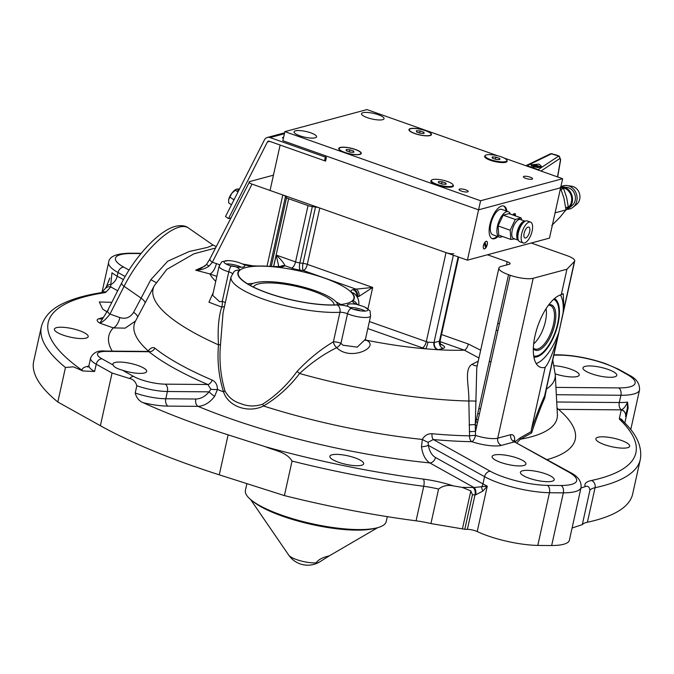 <?xml version="1.0" encoding="UTF-8"?>
<svg xmlns="http://www.w3.org/2000/svg" width="674" height="674" viewBox="0 0 674 674"><rect width="100%" height="100%" fill="white"/><g stroke="black" fill="none" stroke-linecap="round" stroke-linejoin="round"><path stroke-width="1.01" d="M215.461 248.032L193.868 253.837L166.798 269.398L154.321 285.683L135.508 321.043A216.581 54.602 -167.5 0 0 148.221 350.901A5.771 2.738 -142 0 1 148.305 351.424M351.07 308.363A10.573 2.671 12.5 0 0 352.671 308.987A10.573 2.671 12.5 0 0 368.012 309.922A10.573 2.671 12.5 0 0 365.097 307.268A10.573 2.671 12.5 0 0 362.705 306.291A10.573 2.671 12.5 0 0 360.919 305.718L356.495 304.353A10.573 2.671 12.5 0 0 347.43 305.036A10.573 2.671 12.5 0 0 348.382 306.535L351.07 308.363A5.771 3.328 -66.9 0 0 347.523 313.764L340.968 343.31L342.931 345.214L357.237 347.127L365.46 339.233L370.633 315.895A14.424 3.64 -167.5 0 1 349.713 314.615A14.424 3.64 -167.5 0 1 347.523 313.764A5.771 1.458 12.5 0 0 346.647 313.427A5.771 1.458 12.5 0 0 339.932 312.281A65.386 16.488 -167.5 0 1 263.871 299.323A65.386 16.488 -167.5 0 1 231.039 276.846L223.06 312.829L220.508 344.406A5.771 1.188 2.5 0 1 218.494 344.861C217.534 329.392 218.612 316.797 221.721 307.058L208.94 302.205L213.237 292.634M215.731 281.361A157.548 39.715 -167.5 0 1 209.833 273.914L195.645 270.19L205.14 265.969M430.93 523.572L438.58 489.054C442.835 485.777 447.755 484.724 453.341 485.887L462.271 487.395L470.84 490.916L472.44 494.8L464.79 529.317A19.234 4.844 12.5 0 0 462.423 528.879L430.93 523.572A38.46 9.697 -167.5 0 0 416.069 520.817A306.746 77.333 -167.5 0 1 284.394 495.592L219.269 474.825A298.093 75.151 -167.5 0 1 191.854 465.624A298.093 75.151 -167.5 0 1 100.384 425.724L57.812 402.016A306.746 77.333 -167.5 0 1 33.7 361.264L41.35 326.747A306.746 77.333 -167.5 0 0 65.462 367.498L73.382 366.825L81.327 370.279A5.771 4.777 -54.9 0 1 82.085 370.262L82.734 370.97L94.604 371.484L96.222 364.213A28.847 7.271 -167.5 0 1 90.586 358.155L88.976 365.426A28.847 7.271 12.5 0 0 94.604 371.484M284.394 495.592L292.044 461.067C286.644 451.959 274.385 450.502 265.548 446.786L228.132 434.856A298.093 75.151 -167.5 0 1 200.709 425.648A298.093 75.151 -167.5 0 1 143.057 402.664C139.097 401.055 136.485 397.837 135.213 393.009L136.83 385.747C135.508 381.56 133.098 379.15 129.602 378.518L112.061 373.034L96.222 364.213A5.771 4.263 119.1 0 1 101.934 358.795L113.114 365.022C114.058 366.985 116.88 368.619 121.581 369.942L122.441 370.22A17.305 4.364 12.5 0 0 146.688 371.467A17.305 4.364 12.5 0 0 137.993 365.519A17.305 4.364 12.5 0 0 112.895 363.977A17.305 4.364 12.5 0 0 113.114 365.022M620.99 440.274A17.305 4.364 12.5 0 0 595.892 438.732A17.305 4.364 12.5 0 0 604.578 444.68A17.305 4.364 12.5 0 0 629.684 446.222A17.305 4.364 12.5 0 0 620.99 440.274M79.49 330.69A17.305 4.364 12.5 0 0 54.383 329.148A17.305 4.364 12.5 0 0 63.078 335.096A17.305 4.364 12.5 0 0 88.184 336.638A17.305 4.364 12.5 0 0 79.49 330.69M111.833 302.323L99.314 301.969L102.726 309.13L106.972 311.851M559.007 331.844L557.516 337.75C552.916 353.159 548.796 363.025 545.173 367.338A38.46 16.201 -70.6 0 1 540.422 367.263A38.46 16.201 -70.6 0 1 534.996 335.896A38.46 16.201 -70.6 0 1 561.282 294.656L563.237 293.738L563.944 308.751L559.007 331.844A38.46 16.201 -70.6 0 1 536.175 363.581M560.414 294.934A38.46 16.201 -70.6 0 1 563.026 313.696M554.491 298.59A31.046 13.076 -70.6 0 1 558.08 323.554A31.046 13.076 -70.6 0 1 533.859 357.018M219.117 266.095L212.647 295.288L219.572 301.657L222.243 301.388L228.789 271.841A14.424 3.64 -167.5 0 1 226.363 271.058A14.424 3.64 -167.5 0 1 219.117 266.095C223.279 260.021 219.454 262.531 227.778 260.611A10.573 2.671 12.5 0 0 224.012 261.79A10.573 2.671 12.5 0 0 229.32 265.421A10.573 2.671 12.5 0 0 231.106 266.003L235.664 266.736A10.573 2.671 12.5 0 0 244.729 266.053A10.573 2.671 12.5 0 0 243.929 264.671L242.438 263.964L252.91 265.859A5.771 4.196 86.5 0 1 254.477 266.171A10.573 2.671 -167.5 0 1 243.929 264.671M220.508 344.406C219.067 360.472 220.558 375.974 224.981 390.903C228.402 397.315 233.659 401.544 240.761 403.6C247.771 406.532 255.058 406.725 262.616 404.198C275.969 395.646 287.444 384.728 297.057 371.441A5.771 0.489 -140.5 0 1 299.601 373.506C289.466 386.868 277.427 397.694 263.509 406.001C248.184 413.541 228.149 406.489 223.566 391.897C218.789 376.867 217.095 361.188 218.494 344.861A205.848 51.89 -167.5 0 1 154.321 285.683M365.46 339.233L365.704 340.463L364.735 339.78M359.166 305.137L356.015 303.679L356.563 304.37M365.274 311.059A10.573 2.671 12.5 0 0 361.963 309.61A10.573 2.671 12.5 0 0 349.612 307.521M242.733 264.073L241.317 263.509A10.573 2.671 12.5 0 0 239.354 262.734A10.573 2.671 12.5 0 0 227.778 260.611M241.402 267.224A10.573 2.671 12.5 0 0 238.613 266.053A10.573 2.671 12.5 0 0 226.017 263.972M247.56 283.847A59.236 14.929 -167.5 0 1 253.045 283.451M267.999 293.089A59.236 14.929 -167.5 0 1 238.251 272.726A59.236 14.929 -167.5 0 1 324.169 278A59.236 14.929 -167.5 0 1 353.909 298.363A59.236 14.929 -167.5 0 1 267.999 293.089M250.189 285.363A45.192 11.391 -167.5 0 1 315.095 290.688A45.192 11.391 -167.5 0 1 337.758 304.774M334.093 304.934A41.35 10.422 12.5 0 0 313.267 291.185A41.35 10.422 12.5 0 0 253.441 287.057M235.782 266.752A4.811 1.213 12.5 0 0 230.533 265.826M365.527 340.092A5.771 4.288 119.3 0 0 366.353 340.202C380.642 346.883 350.463 361.727 336.714 347.666C323.891 353.968 311.514 362.578 299.601 373.506A205.848 51.89 -167.5 0 0 468.843 401.022C469.273 386.362 463.704 368.661 472.289 364.187L478.237 361.171M354.954 457.84A17.305 4.364 12.5 0 0 329.856 456.298A17.305 4.364 12.5 0 0 338.542 462.254A17.305 4.364 12.5 0 0 363.648 463.796A17.305 4.364 12.5 0 0 354.954 457.84M432.034 433.736A5.771 2.544 95.2 0 0 433.348 439.541L428.116 442.245L428.327 445.346C429.481 451.294 431.866 455.346 435.505 457.503A5.771 4.263 -60.9 0 1 429.793 462.92C425.42 460.056 422.649 454.697 421.469 446.837L422.337 439.448C424.595 435.446 427.83 433.542 432.034 433.736A214.863 54.164 12.5 0 0 469.559 435.834A5.771 0.758 176.8 0 1 475.524 435.421A5.771 2.165 -71.5 0 1 471.842 441.697A220.44 55.571 -167.5 0 1 433.348 439.541L490.284 471.252A42.31 10.666 12.5 0 0 547.398 485.381A353.858 89.212 12.5 0 0 561.046 485.491A5.771 3.707 89.9 0 1 563.346 492.837A48.081 12.124 -167.5 0 0 581.072 487.479L569.395 540.177A48.081 12.124 -167.5 0 1 551.661 545.527A359.63 90.661 -167.5 0 1 537.793 545.409A48.081 12.124 -167.5 0 1 487.647 535.788A48.081 12.124 -167.5 0 1 477.209 531.559A7.692 1.938 12.5 0 0 467.368 529.343L475.018 494.817L472.44 494.8M545.519 473.814A17.305 4.364 12.5 0 0 520.412 472.272A17.305 4.364 12.5 0 0 529.107 478.22A17.305 4.364 12.5 0 0 554.213 479.762A17.305 4.364 12.5 0 0 545.519 473.814M517.228 458.059A17.305 4.364 12.5 0 0 492.121 456.517A17.305 4.364 12.5 0 0 500.816 462.465A17.305 4.364 12.5 0 0 525.922 464.007A17.305 4.364 12.5 0 0 517.228 458.059M360.396 310.832A4.811 1.213 12.5 0 0 359.234 310.343A4.811 1.213 12.5 0 0 353.884 309.383M608.091 369.411A17.305 4.364 12.5 0 0 582.985 367.869A17.305 4.364 12.5 0 0 591.679 373.826A17.305 4.364 12.5 0 0 616.777 375.367A17.305 4.364 12.5 0 0 608.091 369.411M555.233 373.885A17.305 4.364 12.5 0 0 579.236 375.056A17.305 4.364 12.5 0 0 570.541 369.099A17.305 4.364 12.5 0 0 554.154 365.704M477.807 413.28A226.742 57.164 -167.5 0 1 479.425 413.988M478.093 419.986A226.742 57.164 12.5 0 0 476.476 419.279M475.945 421.697A224.821 56.675 -167.5 0 1 477.563 422.404M475.305 425.024A214.433 54.055 -167.5 0 1 476.821 425.724M108.253 310.251A5.771 2.03 26.9 0 0 107.562 310.739A5.771 2.03 26.9 0 0 109.972 314.084L119.862 317.572A9.613 4.052 -70.6 0 1 113.291 327.884L99.87 323.149C96.618 321.102 96.272 319.628 98.834 318.718L103.139 317.564M109.972 314.084C106.34 318.886 102.979 321.911 99.87 323.149L107.562 310.739L121.665 282.954A5.771 2.03 26.9 0 0 124.075 286.298L109.972 314.084M119.862 317.572C125.726 319.333 130.309 317.572 133.637 312.273A9.613 3.437 -152.3 0 1 137.698 316.932M135.508 321.043L125.145 328.145L113.291 327.884A238.874 60.222 -167.5 0 0 112.221 351.129M133.637 312.273L150.858 279.668L156.082 282.591M150.858 279.668L167.742 261.2L189.259 251.495L207.702 247.358L213.085 245.092L216.228 246.516M623.357 421.562A5.771 5.586 11.7 0 0 619.347 418.419L621.318 409.775C623.458 409.059 625.539 406.515 627.578 402.125L628.151 407.938L624.815 423.011M556.716 402.007L619.296 402.521A5.771 3.606 -89.5 0 0 621.318 409.775A5.771 5.527 11.8 0 1 625.607 416.313L627.309 408.41A4.811 1.213 -167.5 0 1 628.151 407.938M557.019 407.77A5.771 3.606 -89.5 0 0 558.493 409.345L621.125 409.868A5.771 5.586 11.7 0 1 625.565 416.49L625.607 416.313A5.771 5.527 11.8 0 1 625.59 416.372L627.309 408.41L627.578 402.125A48.081 12.124 12.5 0 1 619.296 402.521L620.906 395.259L556.328 394.72M108.303 282.296L109.811 278.017M101.521 292.6L105.363 288.455A5.771 5.527 42.8 0 1 110.797 286.93L106.088 292.011A11.542 2.907 12.5 0 1 104.158 292.769A300.975 75.876 12.5 0 0 82.085 370.262A34.618 8.728 -167.5 0 1 88.715 366.176M105.363 288.455L106.281 286.905A5.771 4.828 27.2 0 1 110.772 284.512L110.797 286.93L117.697 290.772M125.145 276.509L118.026 272.54L117.225 276.18A48.081 12.124 12.5 0 1 111.977 272.759L110.772 284.512A9.613 7.111 119.1 0 0 117.225 276.18L123.418 279.626M547.153 459.592A238.874 60.222 -167.5 0 0 558.493 409.345L557.095 409.236M531.609 432.944L520.328 439.237A5.771 4.255 50 0 1 520.202 437.83L531.179 431.604L531.609 432.944C536.083 419.439 540.455 407.795 544.727 398.022A9.613 7.397 25.1 0 1 544.643 395.807L545.51 392.706M531.179 431.604L531.331 429.776C535.906 416.591 540.346 405.268 544.643 395.807L557.516 337.75M546.917 386.387L544.727 398.022M552.756 360.059L555.266 374.576A205.848 51.89 -167.5 0 1 546.614 388.94A9.613 3.185 6.9 0 1 546.42 388.628M531.238 243.019L567.003 255.64A15.384 3.875 -167.5 0 1 574.728 260.931A15.384 3.875 -167.5 0 1 574.425 261.47L566.927 269.221L533.185 278.286A17.305 4.364 -167.5 0 1 510.184 275.262L508.533 274.68A19.234 4.844 -167.5 0 1 498.878 268.067A19.234 4.844 -167.5 0 1 501.203 266.424L509.409 264.216A5.771 1.458 12.5 0 0 510.108 263.728A5.771 1.458 12.5 0 0 507.21 261.739L487.479 254.772M498.878 268.067L476.771 367.793L475.288 424.645L508.533 274.68M262.616 404.198A5.771 1.407 -116.8 0 1 263.509 406.001A216.581 54.602 -167.5 0 0 422.337 439.448A5.771 0.826 27.6 0 0 428.116 442.245M224.518 306.266A5.771 4.322 25.6 0 1 221.721 307.058A5.771 1.828 87.9 0 0 222.243 301.388A5.771 1.458 12.5 0 1 223.212 301.699A5.771 1.458 12.5 0 1 225.31 302.668M224.981 390.903A5.771 2.047 -22 0 1 223.566 391.897A216.581 54.602 -167.5 0 1 217.449 389.446L214.635 396.363C209.69 402.715 204.146 406.043 197.996 406.355L167.986 406.11A34.618 8.728 -167.5 0 1 143.057 402.664M135.213 393.009A28.847 7.271 12.5 0 0 165.796 398.764L195.814 399.016C200.717 398.924 205.14 396.531 209.083 391.847L210.886 389.235L207.819 384.509A220.44 55.571 -167.5 0 1 148.979 351.735L148.39 351.424L149.24 351.272L148.836 351.584M147.859 351.424L148.221 350.901C150.74 347.759 152.956 346.849 154.852 348.146A214.863 54.164 12.5 0 0 212.217 380.094C215.655 381.754 217.399 384.871 217.449 389.446A5.771 1.036 -178.7 0 1 210.886 389.235M90.586 358.155C92.945 352.637 97.814 350.278 105.211 351.07A5.771 3.606 -89.5 0 1 106.374 351.39L148.979 351.735A5.771 4.971 128.7 0 0 154.852 348.146M122.441 370.22L133.62 376.446A23.076 5.822 12.5 0 0 165.223 384.155L207.819 384.509A5.771 3.336 113.1 0 0 212.217 380.094M167.986 406.11A5.771 3.606 -89.5 0 1 165.796 398.764L167.405 391.501L209.083 391.847A5.771 0.859 -141.3 0 0 214.635 396.363M195.814 399.016A5.771 3.606 -89.5 0 0 197.996 406.355A238.874 60.222 -167.5 0 0 429.793 462.92L473.948 487.513L487.277 486.139L482.904 491.068A5.771 2.005 -116.3 0 1 481.539 486.948A5.771 4.263 -60.9 0 0 482.963 483.932L484.572 476.67L428.327 445.346A5.771 1.238 -9.7 0 1 421.469 446.837M469.087 424.974A5.771 0.699 -2.5 0 1 475.288 424.645L475.524 435.421A17.305 4.364 12.5 0 0 497.741 438.176L510.74 434.679A5.771 5.03 -105 0 0 514.464 441.874L569.985 472.314A5.771 4.263 -60.9 0 0 568.384 471.901L514.464 441.874L501.464 445.371A23.076 5.822 -167.5 0 1 471.842 441.697A5.771 3.505 91 0 1 469.559 435.834L468.843 401.022A5.771 0.438 1 0 1 476.189 401.173M510.184 275.262L475.574 431.343L469.357 431.672M475.659 494.842A5.771 3.151 -87.3 0 0 473.948 487.513A13.463 3.395 -167.5 0 0 472.836 487.479A5.771 3.606 -89.5 0 1 475.018 494.817A7.692 1.938 12.5 0 1 475.659 494.842L482.904 491.068M464.79 529.317L467.368 529.343M477.251 365.637A5.771 4.625 57.9 0 1 472.289 364.187M478.944 357.978L464.361 350.185L440.021 341.592M441.504 334.54L468.304 344.001A5.771 2.426 -70.6 0 1 464.361 350.185A157.548 39.715 -167.5 0 1 438.1 349.73L425.707 348.837A11.542 2.907 -167.5 0 1 422.354 347.826L367.819 328.567M468.304 344.001L480.663 350.219M369.377 321.54L426.297 341.642A5.771 1.458 12.5 0 0 427.973 342.148L434.376 342.544A5.771 5.03 -105 0 0 438.1 349.73L443.163 348.374A11.542 2.907 -167.5 0 0 440.653 344.153M453.703 253.618A5.771 1.458 -167.5 0 1 446.036 252.615L319.796 208.03A5.771 1.458 12.5 0 0 315.508 207.019L312.332 206.598A5.771 1.458 -167.5 0 1 308.035 205.578L288.624 198.729A4.423 1.112 -167.5 0 1 286.56 197.617L285.498 196.42A5.771 1.458 12.5 0 0 282.81 194.971L252.025 184.103C249.119 182.966 248.335 182.123 249.658 181.567L273.45 175.173M427.973 342.148A5.771 0.741 -75.6 0 1 425.707 348.837A157.548 39.715 -167.5 0 1 366.353 340.202A20.195 5.089 -167.5 0 0 365.443 339.713M453.358 255.193L433.972 342.653A5.771 5.021 -105.5 0 0 437.67 349.831M297.057 371.441C308.524 359.225 320.63 349.359 333.386 341.828L339.932 312.281A5.771 4.154 -93.1 0 0 337.168 304.951A11.542 2.907 -167.5 0 1 348.382 306.535M336.714 347.666A5.771 3.1 58.1 0 1 333.386 341.828A5.771 1.458 12.5 0 1 340.1 342.973A5.771 1.458 12.5 0 1 340.968 343.31A5.771 2.713 -47.3 0 1 336.714 347.666M335.972 301.834A59.236 14.929 -167.5 0 1 340.774 304.505M280.763 266.314A5.771 5.476 51 0 1 285.009 265.758A15.384 3.875 -167.5 0 1 283.602 266.399L282.617 266.668A15.384 3.875 -167.5 0 1 274.925 266.845A59.615 15.03 12.5 0 0 254.477 266.171M278.817 266.702L276.214 255.075C280.831 259.322 283.762 262.885 285.009 265.758L291.606 268.092A5.771 2.426 109.4 0 0 295.549 261.908A5.771 1.458 12.5 0 0 299.846 262.919L303.022 263.34A5.771 1.458 -167.5 0 1 307.31 264.36L372.697 287.444L358.897 296.459A5.771 4.263 -94.1 0 0 356.015 289.138L372.697 287.444L367.92 308.995M357.33 297.411L357.498 296.67L356.967 296.813M216.834 276.382L209.833 273.914A9.613 4.052 109.4 0 0 216.405 263.601L219.589 264.73M252.025 184.103L212.335 262.287L216.405 263.601M209.083 266.053C205.098 268.842 200.625 270.215 195.645 270.19L201.122 268.378L206.471 264.537L209.083 266.053L212.335 262.287A5.771 2.03 -153.1 0 1 209.926 258.934L249.658 181.567M484.286 243.592A23.076 5.822 12.5 0 0 485.423 243.651M561.282 294.656L566.927 269.221M531.331 429.776L545.173 367.338M510.74 434.679C513.807 434.283 515.105 436.786 514.633 442.178L520.202 437.83M555.266 374.576L557.373 414.569A216.581 54.602 -167.5 0 1 520.328 439.237L516.933 442.767M101.547 318.836L101.53 318.844A5.771 5.03 75 0 1 98.834 318.718M65.462 367.498L57.812 402.016M585.209 486.628A44.231 11.155 -167.5 0 1 591.486 480.486A5.771 4.886 77.9 0 1 595.058 487.715A38.46 9.697 12.5 0 0 589.952 490.116C589.329 486.754 587.745 485.592 585.209 486.628L580.954 488.035M640.3 459.525L632.65 494.05A306.746 77.333 -167.5 0 1 587.399 522.24L595.058 487.715A306.746 77.333 -167.5 0 0 640.3 459.525C642.423 446.66 636.576 433.812 622.759 420.98A5.771 5.165 -46 0 0 619.962 419.683A11.542 2.907 12.5 0 1 619.347 418.419M589.952 490.116L582.294 524.642A38.46 9.697 -167.5 0 1 587.399 522.24M582.294 524.642L572.091 528.012M81.327 370.279L82.734 370.97M480.604 408.655A192.317 48.486 -167.5 0 1 478.818 408.73M319.729 561.872L319.013 562.293A23.076 23.076 0 0 1 288.767 555.174A16.319 4.111 12.5 0 0 296.644 559.622A16.319 4.111 12.5 0 0 316.216 562.815L317.403 562.992L319.729 561.872L329.418 555.78C322.458 557.457 318.052 559.799 316.216 562.815L316.266 562.883M377.676 527.666L329.418 555.78M246.895 483.637L245.412 490.335A72.118 18.181 12.5 0 0 281.631 515.13A72.118 18.181 12.5 0 0 386.227 521.55L387.314 516.646M548.863 304.69A24.037 10.127 -70.6 0 1 554.761 324.447A24.037 10.127 -70.6 0 1 533.311 348.728M533.336 348.054A23.076 9.722 109.4 0 0 534.853 348.98A23.076 9.722 109.4 0 0 553.48 324.278A23.076 9.722 109.4 0 0 550.22 305.457A23.076 9.722 109.4 0 0 548.459 305.229M533.682 355.948A30.052 12.654 109.4 0 0 540.043 354.566A30.052 12.654 109.4 0 0 557.609 323.688A30.052 12.654 109.4 0 0 557.76 304.378A30.052 12.654 109.4 0 0 553.691 299.307M533.656 343.875A23.076 9.722 109.4 0 0 545.418 321.439A23.076 9.722 109.4 0 0 546.083 308.684M506.899 211.189A17.305 7.288 109.4 0 0 503.857 206.042A17.305 7.288 109.4 0 0 489.888 224.568A17.305 7.288 109.4 0 0 492.332 238.68A17.305 7.288 109.4 0 0 497.934 236.582M491.927 238.503A17.305 7.288 109.4 0 0 497.109 236.288M506.073 210.903A17.305 7.288 109.4 0 0 503.436 205.924M467.419 260.164L270.055 190.464L280.123 145.045L324.531 160.724L325.618 155.82L478.574 209.833L467.419 260.164L549.479 238.116L560.633 187.785L478.574 209.833L560.633 187.785L562.647 178.703L504.101 158.028M487.251 244.578A4.036 1.702 109.4 0 0 486.181 241.284A4.036 1.702 109.4 0 0 483.418 245.614A4.036 1.702 109.4 0 0 484.488 248.908A4.036 1.702 109.4 0 0 487.251 244.578M513.116 215.09L513.361 213.987L515.265 213.607L515.559 215.95M486.266 246.246A31.729 8.004 -167.5 0 1 485.111 246.136M515.206 215.823L514.397 214.585L513.47 215.217M513.571 214.29L515.003 214.534L513.276 214.374M524.465 237.61A5.771 2.426 109.4 0 0 524.953 237.964A5.771 2.426 109.4 0 0 528.921 233.988A5.771 2.426 109.4 0 0 529.292 227.433A5.771 2.426 109.4 0 0 528.795 227.087A5.771 2.426 109.4 0 0 524.835 231.064A5.771 2.426 109.4 0 0 524.465 237.61M531.5 222.774A11.062 4.659 109.4 0 0 530.556 222.1A11.062 4.659 109.4 0 0 522.957 229.724A11.062 4.659 109.4 0 0 522.249 242.278A11.062 4.659 109.4 0 0 523.192 242.952A11.062 4.659 109.4 0 0 530.792 235.319A11.062 4.659 109.4 0 0 531.5 222.774M530.556 222.1L527.27 220.937A11.062 4.659 109.4 0 0 519.671 228.562A11.062 4.659 109.4 0 0 518.955 241.115A11.062 4.659 109.4 0 0 519.907 241.789L523.192 242.952M522.342 223.776A8.172 3.446 109.4 0 0 517.859 236.481M525.147 221.215A10.093 4.255 109.4 0 0 518.289 228.402A10.093 4.255 109.4 0 0 517.716 239.683A10.093 4.255 109.4 0 0 518.424 240.239L513.647 238.562A10.093 4.255 109.4 0 1 512.779 237.939A10.093 4.255 109.4 0 1 513.428 226.481A10.093 4.255 109.4 0 1 520.37 219.522L525.156 221.207M515.281 219.454L521.069 217.896L508.963 213.624L503.166 215.175L498.061 225.95L498.735 235.167L510.85 239.439L510.167 230.222L515.281 219.454L503.166 215.175M510.328 214.105A13.463 5.67 109.4 0 0 509.485 212.521A13.463 5.67 109.4 0 0 508.331 211.695A13.463 5.67 109.4 0 0 499.08 220.988A13.463 5.67 109.4 0 0 498.212 236.262A13.463 5.67 109.4 0 0 499.367 237.088A13.463 5.67 109.4 0 0 502.433 236.464M508.331 211.695L501.751 209.378A13.463 5.67 109.4 0 0 492.5 218.662A13.463 5.67 109.4 0 0 491.641 233.945A13.463 5.67 109.4 0 0 492.787 234.763L499.367 237.088M521.069 217.896L521.735 220.002M510.167 230.222L498.061 225.95M514.658 238.916L510.85 239.439M486.434 246.751A3.951 1.668 109.4 0 0 487.243 242.101A3.951 1.668 109.4 0 0 484.985 242.269L486.434 246.751M484.235 243.44A3.951 1.668 109.4 0 0 483.426 248.091A3.951 1.668 109.4 0 0 485.693 247.922L484.235 243.44M538.956 164.077L541.508 166.368L533.564 167.118L531.019 164.827L538.956 164.077M551.804 225.461L559.757 217.458L566 209.909L563.986 198.375L560.263 187.313M568.46 208.485A12.022 10.472 -105 0 0 569.277 190.573A12.022 10.472 -105 0 0 562.63 186.782L567.087 187.448A10.093 8.796 -105 0 1 572.664 190.632A10.093 8.796 -105 0 1 571.982 205.68L568.46 208.485A12.022 10.472 -105 0 1 566 209.9L555.081 212.841M537.844 169.941L538.231 169.637A1.921 1.618 56.4 0 1 539.31 170.463M525.88 165.72L525.931 165.694A1.921 1.525 64.2 0 1 527.017 165.678L538.231 169.637L558.367 156.267A1.921 1.618 56.4 0 1 559.824 158.516L540.961 171.044M557.508 176.891L560.473 159.932A1.921 0.505 9.9 0 0 560.667 159.763L559.268 156.174L555.848 154.843A3.85 1.618 109.4 0 0 555.056 154.969L551.467 153.832L526.588 165.964M555.056 154.969L559.268 156.174M560.473 159.932L559.824 158.516M525.931 165.694L550.388 153.849A1.921 1.525 64.2 0 1 551.467 153.832L555.848 154.843M535.324 165.796A4.811 1.213 -167.5 0 1 536.302 165.989M533.538 166.023L535.796 166.326L536.445 167.051L537.346 167.169L536.698 166.444L538.964 166.739L536.445 166.149L535.796 165.416L534.886 165.298L535.535 166.031L533.538 166.023M536.563 167.068L536.698 166.444M536.285 166.866L536.445 166.149M567.415 208.081A11.062 9.638 -105 0 0 568.696 191.214A11.062 9.638 -105 0 0 561.417 187.625M562.63 186.782A12.022 10.472 -105 0 0 560.878 186.681M567.272 209.294A12.022 10.472 -105 0 0 573.018 207.255L576.54 204.449A10.093 8.796 -105 0 0 577.222 189.411A10.093 8.796 -105 0 0 571.645 186.218L567.188 185.552A12.022 10.472 -105 0 0 561.198 186.673M573.018 207.255A12.022 10.472 -105 0 0 573.835 189.352A12.022 10.472 -105 0 0 567.188 185.552M560.734 187.33L563.641 188.636L566.657 197.6L568.292 206.935L565.991 209.858M568.292 206.935L565.722 207.617M563.641 188.636L561.063 189.327M299.854 135.794A11.542 2.907 12.5 0 0 316.586 136.822A11.542 2.907 12.5 0 0 310.798 132.854A11.542 2.907 12.5 0 0 294.058 131.826A11.542 2.907 12.5 0 0 299.854 135.794M367.322 117.664A11.542 2.907 12.5 0 0 384.062 118.691A11.542 2.907 12.5 0 0 378.266 114.723A11.542 2.907 12.5 0 0 361.525 113.695A11.542 2.907 12.5 0 0 367.322 117.664M344.54 152.417A11.542 2.907 12.5 0 0 360.716 154.102A11.542 2.907 12.5 0 0 355.476 149.485A11.542 2.907 12.5 0 0 343.302 147.168A11.542 2.907 12.5 0 0 338.963 149.283A11.542 2.907 12.5 0 0 344.54 152.417M485.229 155.618A11.542 2.907 12.5 0 0 484.825 157.135A11.542 2.907 12.5 0 0 490.394 160.277A11.542 2.907 12.5 0 0 506.578 161.954A11.542 2.907 12.5 0 0 506.865 160.412M414.746 133.562A11.542 2.907 12.5 0 0 430.922 135.238A11.542 2.907 12.5 0 0 425.682 130.621A11.542 2.907 12.5 0 0 413.507 128.313A11.542 2.907 12.5 0 0 409.169 130.419A11.542 2.907 12.5 0 0 414.746 133.562M497.842 155.82L366.934 109.592L284.875 131.632L480.587 200.751L562.647 178.703M480.587 200.751L478.574 209.833L282.861 140.723L284.875 131.632M431.47 180.287A11.542 2.907 12.5 0 0 436.642 184.946A11.542 2.907 12.5 0 0 448.901 187.254A11.542 2.907 12.5 0 0 453.105 185.08M461.243 188.947A4.701 1.188 -167.5 0 1 468.11 191.163A4.701 1.188 -167.5 0 1 465.978 192.006A4.701 1.188 -167.5 0 1 460.738 190.835A4.701 1.188 -167.5 0 1 459.247 189.192A4.701 1.188 -167.5 0 1 461.243 188.947M525.627 176.251A4.701 1.188 -167.5 0 1 532.494 178.467A4.701 1.188 -167.5 0 1 530.362 179.309A4.701 1.188 -167.5 0 1 525.122 178.138A4.701 1.188 -167.5 0 1 523.631 176.495A4.701 1.188 -167.5 0 1 525.627 176.251M431.09 134.294A11.129 2.806 12.5 0 0 420.424 129.265A11.129 2.806 12.5 0 0 409.354 129.678A11.129 2.806 12.5 0 0 409.337 129.888A11.129 2.806 12.5 0 0 420.003 134.918A11.129 2.806 12.5 0 0 431.074 134.497A11.129 2.806 12.5 0 0 431.09 134.294M416.473 131.91L416.397 130.739L420.138 130.924L423.954 132.273L424.03 133.435L420.29 133.258L416.473 131.91M419.666 133.039L420.138 130.924M423.702 133.418L423.954 132.273M360.885 153.15A11.129 2.806 12.5 0 0 350.219 148.128A11.129 2.806 12.5 0 0 339.148 148.541A11.129 2.806 12.5 0 0 339.132 148.752A11.129 2.806 12.5 0 0 349.798 153.773A11.129 2.806 12.5 0 0 360.868 153.36A11.129 2.806 12.5 0 0 360.885 153.15M346.267 150.765L346.192 149.603L349.932 149.788L353.749 151.136L353.825 152.299L350.084 152.113L346.267 150.765M349.461 151.894L349.932 149.788M353.496 152.282L353.749 151.136M283.577 137.462A1.921 0.489 12.5 0 0 282.684 137.496A1.921 0.489 12.5 0 0 282.457 137.656A1.921 0.489 12.5 0 0 283.392 138.313M225.52 216.531L264.41 139.931A5.771 5.03 75 0 1 267.367 137.454A5.771 5.03 75 0 1 270.072 137.58L326.376 157.455L325.576 161.094L269.271 141.211A1.921 1.677 75 0 0 267.384 141.995L228.494 218.595L225.52 216.531M230.71 217.997L228.494 218.595M431.368 180.522A11.129 2.806 12.5 0 0 431.352 180.725A11.129 2.806 12.5 0 0 442.026 185.754A11.129 2.806 12.5 0 0 453.096 185.342A11.129 2.806 12.5 0 0 453.105 185.131A11.129 2.806 12.5 0 0 442.439 180.101A11.129 2.806 12.5 0 0 431.368 180.522L431.158 181.458A11.129 2.806 12.5 0 0 431.149 181.668A11.129 2.806 12.5 0 0 431.25 182.031M452.557 186.757A11.129 2.806 12.5 0 0 452.886 186.277L453.096 185.342M445.969 183.109L446.045 184.28L442.304 184.095L438.488 182.747L438.412 181.584L442.152 181.761L445.969 183.109L445.716 184.263M441.689 183.876L442.152 181.761M485.128 155.854A11.129 2.806 12.5 0 0 485.111 156.056A11.129 2.806 12.5 0 0 495.778 161.086A11.129 2.806 12.5 0 0 506.848 160.665A11.129 2.806 12.5 0 0 506.865 160.463A11.129 2.806 12.5 0 0 496.199 155.433A11.129 2.806 12.5 0 0 485.128 155.854L484.918 156.789A11.129 2.806 12.5 0 0 484.901 156.991A11.129 2.806 12.5 0 0 485.01 157.362M506.317 162.089A11.129 2.806 12.5 0 0 506.646 161.608L506.848 160.665M499.729 158.441L499.805 159.612L496.064 159.426L492.247 158.078L492.172 156.916L495.912 157.093L499.729 158.441L499.476 159.595M495.441 159.207L495.912 157.093M239.514 188.973L236.726 189.074L231.94 193.126A7.692 2.629 -55.2 0 1 235.521 189.638A7.692 2.629 -55.2 0 1 235.673 189.546M235.521 189.638L235.159 190.001L237.989 191.972M228.68 199.546A7.692 2.629 -55.2 0 1 231.94 193.126L228.68 199.546L228.638 202.84L231.477 204.812M233.49 200.835L233.709 199.715L229.792 196.985M238.95 190.093A1.542 0.539 26.9 0 0 237.846 190.102A1.542 0.539 26.9 0 0 238.486 190.995M233.709 199.715L234.746 198.367M100.384 425.724L112.061 373.034M232.429 273.577A5.771 1.458 12.5 0 0 229.767 272.153A5.771 1.458 12.5 0 0 228.789 271.841A5.771 1.449 -73.6 0 1 231.106 266.003M356.891 304.193A5.771 5.502 -133.6 0 0 352.923 300.722A59.615 15.03 12.5 0 0 351.777 292.533A15.384 3.875 -167.5 0 1 352.991 289.685L353.774 289.475A15.384 3.875 -167.5 0 1 356.015 289.138L303.367 270.544L300.191 270.122A11.542 2.907 -167.5 0 1 291.606 268.092M356.495 304.353A11.542 2.907 -167.5 0 1 352.923 300.722M231.039 276.846L234.055 271.647A5.771 5.502 46.4 0 1 239.236 270.375A59.615 15.03 12.5 0 0 267.814 293.139A59.615 15.03 12.5 0 0 337.168 304.951M547.398 485.381A5.771 3.496 91 0 1 549.479 492.719A48.081 12.124 -167.5 0 1 499.324 483.098A48.081 12.124 -167.5 0 1 484.572 476.67A5.771 4.263 119.1 0 1 490.284 471.252M435.505 457.503L482.963 483.932A48.081 12.124 12.5 0 0 487.277 486.139L477.209 531.559M121.665 282.954C134.834 256.946 158.744 230.55 175.383 226.354C181.18 225.099 185.502 225.622 188.366 227.922A61.545 21.02 124.8 0 0 179.326 227.113A61.545 21.02 124.8 0 0 124.075 286.298L141.077 298.102A9.613 3.437 -152.3 0 1 145.154 302.912M604.822 363.623A42.31 10.666 12.5 0 0 559.875 355.147A5.771 3.606 -89.5 0 0 558.712 354.827C573.776 355.206 589.379 358.138 605.538 363.631L618.715 369.318A5.771 4.17 -61.7 0 0 617.182 368.939A42.31 10.666 12.5 0 0 604.822 363.623M555.94 387.398L618.715 387.912A42.31 10.666 12.5 0 0 627.469 374.668A5.771 4.356 -60.1 0 1 629.137 375.115L618.715 369.318M627.469 374.668A353.858 89.212 12.5 0 0 617.182 368.939M618.715 387.912A5.771 3.606 90.5 0 1 620.906 395.259A48.081 12.124 -167.5 0 0 639.55 389.909C639.786 383.523 636.315 378.586 629.137 375.115M559.875 355.147L553.851 355.097M102.162 292.499L102.06 292.516A5.771 4.693 81.2 0 1 104.158 292.769M101.909 292.541A5.771 5.527 42.8 0 1 106.088 292.011M123.738 267.131A5.771 4.263 119.1 0 0 118.026 272.54A48.081 12.124 -167.5 0 1 108.632 262.447C109.062 256.592 116.139 253.517 129.855 253.213A5.771 3.707 -90.1 0 1 131.076 253.534A42.31 10.666 12.5 0 0 123.738 267.131L129.029 270.072M140.967 253.593A353.858 89.212 12.5 0 0 131.076 253.534M499.409 323.857L497.766 323.276M106.374 351.39A23.076 5.822 12.5 0 0 101.934 358.795M133.62 376.446A5.771 4.263 119.1 0 0 129.602 378.518M165.223 384.155A5.771 3.606 90.5 0 1 167.405 391.501A28.847 7.271 -167.5 0 1 136.83 385.747M533.185 278.286L497.741 438.176A5.771 5.03 -105 0 0 501.464 445.371M561.046 485.491A42.31 10.666 12.5 0 0 568.384 471.901M551.661 545.527L563.346 492.837A359.63 90.661 -167.5 0 1 549.479 492.719L537.793 545.409M462.271 487.395L472.836 487.479M462.423 528.879L470.84 490.916M219.269 474.825L228.132 434.856M416.069 520.817L423.727 486.291A306.746 77.333 -167.5 0 1 292.044 461.067M438.58 489.054A38.46 9.697 12.5 0 0 423.727 486.291A5.771 1.837 -82.5 0 0 423.373 479.088A44.231 11.155 -167.5 0 1 453.341 485.887M265.548 446.786A300.975 75.876 12.5 0 0 423.373 479.088M506.494 265.008L507.21 261.739M434.376 342.544L439.44 341.179L458.126 256.878M443.163 348.374A5.771 5.03 -105 0 1 439.44 341.179A5.771 1.458 12.5 0 0 440.139 340.682L458.674 257.072M422.354 347.826A5.771 2.426 -70.6 0 0 426.297 341.642L446.036 252.615M273.686 266.491L276.214 255.075L295.549 261.908L308.035 205.578M300.191 270.122A5.771 1.837 97.5 0 1 299.846 262.919L312.332 206.598M319.796 208.03L307.31 264.36A5.771 2.426 109.4 0 1 303.367 270.544A5.771 1.837 97.5 0 1 303.022 263.34L315.508 207.019M235.664 266.736A11.542 2.907 -167.5 0 1 239.236 270.375M252.91 265.859L274.31 266.559A5.771 2.317 96 0 1 274.925 266.845M274.31 266.559L279.912 266.542A5.771 5.03 75 0 1 282.617 266.668M279.912 266.542L280.898 266.281A5.771 5.03 75 0 1 283.602 266.399M267.081 265.952L282.81 194.971M285.498 196.42L270.038 266.163M288.624 198.729L273.602 266.483M271.344 266.272L286.56 197.617M358.897 296.459A9.613 2.426 12.5 0 0 357.498 296.67A5.771 5.03 -105 0 0 353.774 289.475M356.782 296.526A5.771 5.03 -105 0 0 352.991 289.685M358.711 305.145C359.301 300.848 357.987 297.141 354.76 294.024A5.771 5.232 136.7 0 0 351.777 292.533M563.944 308.751L574.425 261.47M591.486 480.486A300.975 75.876 12.5 0 0 619.962 419.683M491.085 361.399A157.699 39.758 -167.5 0 1 489.214 361.82M375.064 528.29A69.414 17.499 -167.5 0 1 282.591 516.225A69.414 17.499 -167.5 0 1 252.683 501.153M537.945 165.745A3.85 0.969 12.5 0 0 532.831 165.071A3.85 0.969 12.5 0 0 534.297 166.722A3.85 0.969 12.5 0 0 539.411 167.396A3.85 0.969 12.5 0 0 537.945 165.745M269.718 141.372L267.384 141.995M284.411 133.73L270.072 137.58M370.633 315.895C369.428 308.633 371.837 312.525 365.097 307.268M553.918 354.785L558.712 354.827M106.281 286.905L109.82 277.991M141.211 253.289L129.855 253.213M497.892 330.681L496.249 330.1M105.211 351.07L148.39 351.424M581.072 487.479C581.561 481.228 577.862 476.164 569.985 472.314M513.95 441.655L513.815 440.543L514.936 441.655M440.139 340.682C440.181 343.538 440.543 344.936 441.209 344.869L439.448 343.951M209.926 258.934L206.471 264.537M545.51 392.731L574.728 260.931M557.373 414.569L557.516 415.521M213.085 245.092L188.366 227.922M101.53 318.844L103.038 317.69M102.06 292.516C87.519 294.757 75.404 298.009 65.707 302.281C52.311 307.951 44.198 316.106 41.35 326.747M102.086 291.985L108.632 262.447M630.738 429.667L639.55 389.909M87.923 367.187L88.976 365.426M288.767 555.174L250.568 499.493M557.659 176.942L560.667 159.763M550.388 153.849L552.183 153.672M531.222 166.107C531.82 164.65 534.103 164.532 538.063 165.745L540.497 167.337M409.185 130.436L409.354 129.678M430.905 135.255L431.074 134.497M338.98 149.299L339.148 148.541M360.7 154.11L360.868 153.36M284.605 132.829L267.367 137.454"/></g></svg>
